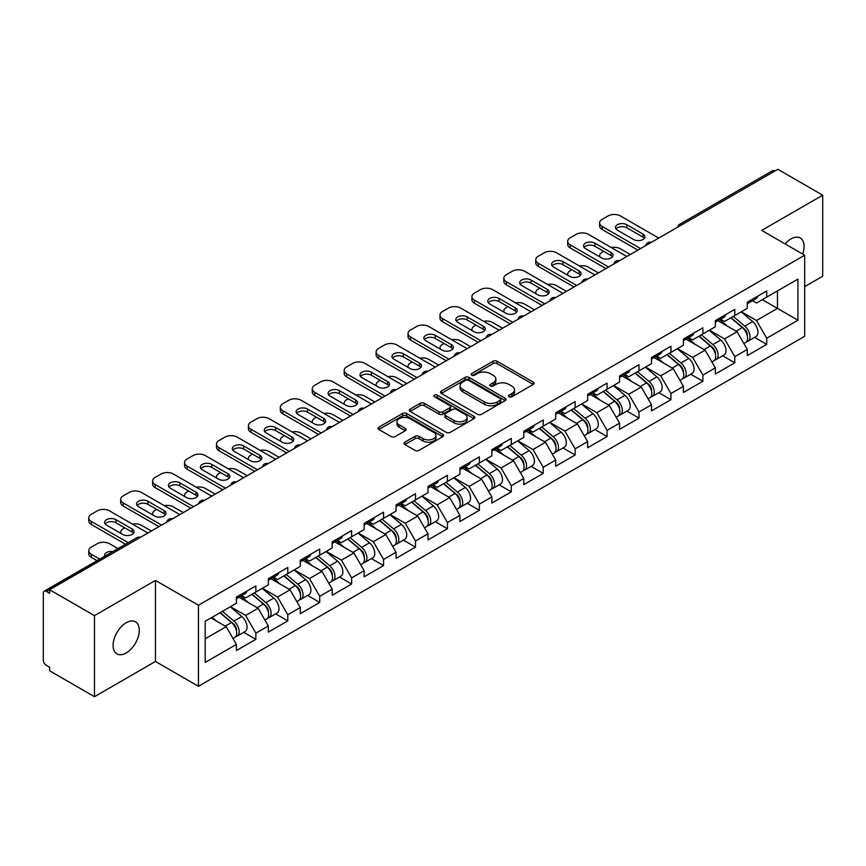 <?xml version="1.0" encoding="UTF-8"?>
<svg xmlns="http://www.w3.org/2000/svg" width="866" height="866" viewBox="0 0 866 866"><rect width="100%" height="100%" fill="white"/><g stroke="black" fill="none" stroke-linecap="round" stroke-linejoin="round"><path stroke-width="1.3" d="M509.089 396.758A1.992 1.147 0 0 0 511.903 396.758L533.25 384.428A2.836 1.645 0 0 0 534.084 383.27A2.836 1.645 0 0 0 533.25 382.112L497.095 361.23A2.836 1.645 0 0 0 493.068 361.23L471.721 373.56A1.992 1.147 0 0 0 471.147 374.372A1.992 1.147 0 0 0 471.721 375.184A1.992 1.147 0 0 0 474.536 375.184L477.307 373.592A9.093 5.25 0 0 1 490.156 373.592L493.176 375.324A9.093 5.25 0 0 1 495.839 379.037A9.093 5.25 0 0 1 493.176 382.75L490.405 384.342A1.992 1.147 0 0 0 489.831 385.154A1.992 1.147 0 0 0 490.405 385.965A1.992 1.147 0 0 0 493.219 385.965L495.98 384.374A9.093 5.25 0 0 1 508.84 384.374L511.86 386.117A9.093 5.25 0 0 1 514.523 389.83A9.093 5.25 0 0 1 511.86 393.543L509.089 395.134A1.992 1.147 0 0 0 508.515 395.946A1.992 1.147 0 0 0 509.089 396.758L509.089 395.134M126.198 622.719A18.522 10.695 -60 0 1 135.453 621.799A18.522 10.695 -60 0 1 138.3 636.64A18.522 10.695 -60 0 1 126.198 652.964A18.522 10.695 -60 0 1 116.932 653.884A18.522 10.695 -60 0 1 114.096 639.043A18.522 10.695 -60 0 1 126.198 622.719M785.105 243.909A18.522 10.695 -60 0 1 790.972 238.908A18.522 10.695 -60 0 1 800.238 237.988A18.522 10.695 -60 0 1 802.685 254.063M404.877 442.19A2.836 1.645 0 0 0 404.043 443.36A2.836 1.645 0 0 0 404.877 444.518L415.02 450.374A2.836 1.645 0 0 0 419.036 450.374L442.743 436.68A2.836 1.645 0 0 0 443.576 435.522A2.836 1.645 0 0 0 442.743 434.364L406.587 413.483A2.836 1.645 0 0 0 402.571 413.483L378.864 427.176A2.836 1.645 0 0 0 378.031 428.334A2.836 1.645 0 0 0 378.864 429.493L391.118 436.572A2.836 1.645 0 0 0 395.134 436.572L405.277 430.716A2.836 1.645 0 0 0 406.111 429.558A2.836 1.645 0 0 0 405.277 428.389L399.204 424.881A7.599 4.384 0 0 1 396.974 421.785A7.599 4.384 0 0 1 401.662 417.726A7.599 4.384 0 0 1 409.954 418.679L433.758 432.426A7.599 4.384 0 0 1 435.977 435.522A7.599 4.384 0 0 1 431.29 439.582A7.599 4.384 0 0 1 423.009 438.629L419.036 436.334A2.836 1.645 0 0 0 415.02 436.334L404.877 442.19L404.877 444.518M155.458 580.415L94.47 615.629L49.643 589.746L777.874 169.303L822.7 195.186L761.712 230.399L804.687 255.221L198.444 605.226L155.458 580.415L155.458 661.472L198.444 686.294L198.444 605.226M477.502 414.294A2.836 1.645 0 0 0 481.518 414.294L505.224 400.612A2.836 1.645 0 0 0 506.058 399.453A2.836 1.645 0 0 0 505.224 398.295L469.069 377.414A2.836 1.645 0 0 0 465.042 377.414L441.335 391.096A2.836 1.645 0 0 0 440.513 392.266A2.836 1.645 0 0 0 441.335 393.424L477.502 414.294M435.208 397.191A1.992 1.147 0 0 1 437.222 397.462L473.951 418.668L450.277 432.34A2.836 1.645 0 0 1 446.261 432.34L410.105 411.458L410.105 409.142A2.836 1.645 0 0 0 409.272 410.3A2.836 1.645 0 0 0 410.105 411.458M410.105 409.142L420.248 403.285A2.836 1.645 0 0 1 424.264 403.285L438.932 411.751A2.836 1.645 0 0 0 442.948 411.751L449.681 407.864A2.836 1.645 0 0 0 450.515 406.706A2.836 1.645 0 0 0 449.681 405.548L434.407 396.725A1.992 1.147 0 0 1 433.823 395.914A1.992 1.147 0 0 1 435.057 394.853A1.992 1.147 0 0 1 437.222 395.102L473.983 416.33A2.836 1.645 0 0 1 474.817 417.488A2.836 1.645 0 0 1 473.983 418.646L473.983 416.33M198.444 686.294L804.687 336.279L804.687 255.221M243.714 632.31L255.86 639.325L255.86 633.176L245.619 615.455L230.475 606.709M255.86 639.325L236.407 650.55L236.407 644.401L205.199 662.425L205.199 621.301L236.407 603.277L236.407 597.139L255.86 585.914L255.86 592.052L268.341 584.842L268.341 578.705L287.783 567.479L287.783 573.617L300.264 566.407L300.264 560.27L319.716 549.044L319.716 555.182L332.198 547.972L332.198 541.835L351.639 530.609L351.639 536.747L364.131 529.537L364.131 523.4L383.573 512.174L383.573 518.312L396.054 511.113L396.054 504.965L415.496 493.739L415.496 499.888L427.988 492.678L427.988 486.53L447.43 475.304L447.43 481.453L459.911 474.243L459.911 468.095L479.363 456.869L479.363 463.018L491.845 455.808L491.845 449.66L511.286 438.434L511.286 444.583L523.778 437.373L523.778 431.225L543.22 419.999L543.22 426.148L555.701 418.938L555.701 412.79L575.143 401.564L575.143 407.713L587.635 400.503L587.635 394.355L607.077 383.129L607.077 389.278L619.558 382.068L619.558 375.92L639 364.694L639 370.843L651.492 363.633L651.492 357.496L670.933 346.259L670.933 352.408L683.415 345.198L683.415 339.061L702.867 327.835L702.867 333.973L715.348 326.763L715.348 320.626L734.79 309.4L734.79 315.538L747.282 308.328L747.282 302.191L766.724 290.965L766.724 297.103L797.932 279.09L797.932 320.214L766.724 338.227L756.483 320.507L741.339 311.76M754.578 337.361L766.724 344.376L766.724 338.227M766.724 344.376L747.282 355.601L747.282 349.453L734.79 356.662L724.561 338.942L709.416 330.195M722.645 355.796L734.79 362.811L734.79 356.662M734.79 362.811L715.348 374.036L715.348 367.888L702.867 375.097L692.627 357.377L677.483 348.63M690.722 374.231L702.867 381.246L702.867 375.097M702.867 381.246L683.415 392.471L683.415 386.323L670.933 393.532L660.704 375.812L645.549 367.065M658.788 392.666L670.933 399.681L670.933 393.532M670.933 399.681L651.492 410.906L651.492 404.758L639 411.967L628.77 394.246L613.626 385.5M626.865 411.101L639 418.116L639 411.967M639 418.116L619.558 429.341L619.558 423.193L607.077 430.402L596.847 412.671L581.692 403.935M594.931 429.536L607.077 436.551L607.077 430.402M607.077 436.551L587.635 447.776L587.635 441.628L575.143 448.837L564.913 431.106L549.769 422.37M562.997 447.971L575.143 454.975L575.143 448.837M575.143 454.975L555.701 466.2L555.701 460.062L543.22 467.272L532.98 449.541L517.836 440.794M531.075 466.406L543.22 473.41L543.22 467.272M543.22 473.41L523.778 484.635L523.778 478.497L511.286 485.707L501.057 467.976L485.913 459.229M499.141 484.841L511.286 491.845L511.286 485.707M511.286 491.845L491.845 503.07L491.845 496.932L479.363 504.142L469.123 486.411L453.979 477.664M467.218 503.276L479.363 510.28L479.363 504.142M479.363 510.28L459.911 521.505L459.911 515.367L447.43 522.566L437.2 504.846L422.045 496.099M435.284 521.7L447.43 528.715L447.43 522.566M447.43 528.715L427.988 539.94L427.988 533.802L415.496 541.001L405.266 523.28L390.122 514.534M403.361 540.135L415.496 547.15L415.496 541.001M415.496 547.15L396.054 558.375L396.054 552.227L383.573 559.436L373.333 541.715L358.188 532.969M371.427 558.57L383.573 565.585L383.573 559.436M383.573 565.585L364.131 576.81L364.131 570.662L351.639 577.871L341.41 560.15L326.265 551.404M339.494 577.005L351.639 584.02L351.639 577.871M351.639 584.02L332.198 595.245L332.198 589.097L319.716 596.306L309.476 578.585L294.332 569.839M307.571 595.44L319.716 602.455L319.716 596.306M319.716 602.455L300.264 613.68L300.264 607.531L287.783 614.741L277.553 597.02L262.409 588.274M275.637 613.875L287.783 620.89L287.783 614.741M287.783 620.89L268.341 632.115L268.341 625.966L255.86 633.176M241.668 595.678L245.619 597.962L255.86 592.052M245.619 615.455L258.1 608.246L239.005 597.215M268.341 625.966L258.1 608.246M273.591 577.243L277.553 579.527L287.783 573.617M277.553 597.02L290.034 589.811L270.928 578.78M300.264 607.531L290.034 589.811M305.525 558.808L309.476 561.092L319.716 555.182M309.476 578.585L321.968 571.376L302.862 560.345M332.198 589.097L321.968 571.376M337.448 540.373L341.41 542.657L351.639 536.747M341.41 560.15L353.891 552.941L334.796 541.91M364.131 570.662L353.891 552.941M369.381 521.938L373.333 524.222L383.573 518.312M373.333 541.715L385.825 534.506L366.719 523.475M396.054 552.227L385.825 534.506M401.315 503.503L405.266 505.787L415.496 499.888M405.266 523.28L417.748 516.071L398.652 505.04M427.988 533.802L417.748 516.071M433.238 485.068L437.2 487.352L447.43 481.453M437.2 504.846L449.681 497.636L430.575 486.605M459.911 515.367L449.681 497.636M465.172 466.633L469.123 468.928L479.363 463.018M469.123 486.411L481.615 479.201L462.509 468.17M491.845 496.932L481.615 479.201M497.095 448.209L501.057 450.493L511.286 444.583M501.057 467.976L513.538 460.766L494.432 449.735M523.778 478.497L513.538 460.766M529.029 429.774L532.98 432.058L543.22 426.148M532.98 449.541L545.472 442.331L526.366 431.311M555.701 460.062L545.472 442.331M560.952 411.339L564.913 413.623L575.143 407.713M564.913 431.106L577.395 423.896L558.299 412.876M587.635 441.628L577.395 423.896M592.885 392.904L596.847 395.188L607.077 389.278M596.847 412.671L609.328 405.472L590.222 394.441M619.558 423.193L609.328 405.472M624.819 374.469L628.77 376.753L639 370.843M628.77 394.246L641.251 387.037L622.156 376.006M651.492 404.758L641.251 387.037M656.742 356.034L660.704 358.318L670.933 352.408M660.704 375.812L673.185 368.602L654.079 357.571M683.415 386.323L673.185 368.602M688.676 337.599L692.627 339.883L702.867 333.973M692.627 357.377L705.119 350.167L686.013 339.136M715.348 367.888L705.119 350.167M720.599 319.164L724.561 321.448L734.79 315.538M724.561 338.942L737.042 331.732L717.936 320.701M747.282 349.453L737.042 331.732M774.81 171.078L682.094 224.608M680.784 225.366A4.341 2.511 120 0 1 681.888 224.489A4.341 2.511 60 0 0 679.713 224.272L772.429 170.743A4.341 2.511 60 0 1 774.605 170.959M752.532 300.729L756.483 303.013L766.724 297.103M756.483 320.507L777.462 308.393L777.462 290.9L797.932 279.09M762.318 299.647L797.932 320.214M804.687 286.646L822.7 276.254L822.7 195.186M94.47 615.629L94.47 696.697L49.643 670.814L49.643 667.264L46.374 665.38A4.341 2.511 -120 0 1 43.3 660.054L43.3 593.178A4.341 2.511 -120 0 1 44.198 591.186A4.341 2.511 -120 0 1 46.374 591.402L49.643 593.297L49.643 589.746M94.47 696.697L155.458 661.472M205.199 638.794L226.178 626.681L211.033 617.934M236.407 644.401L226.178 626.681M509.89 397.039L511.86 395.903A9.093 5.25 0 0 0 514.523 392.19L514.523 389.83M495.839 379.037L495.839 381.397A9.093 5.25 0 0 1 493.176 385.11L491.206 386.247M533.25 382.112L533.25 384.428L497.095 363.601A2.836 1.645 0 0 0 493.068 363.601L472.522 375.465M505.224 398.295L505.224 400.612L469.069 379.773A2.836 1.645 0 0 0 465.042 379.773L441.379 393.445M500.202 400.265A1.992 1.147 0 0 0 500.786 399.453A1.992 1.147 0 0 0 500.202 398.641L468.463 380.315A1.992 1.147 0 0 0 465.648 380.315L462.736 381.993A9.093 5.25 0 0 0 460.073 385.706A9.093 5.25 0 0 0 462.736 389.419L484.43 401.943A9.093 5.25 0 0 0 497.29 401.943L500.202 400.265L500.202 402.625A1.992 1.147 0 0 0 500.786 401.813L500.786 399.453M460.073 385.706L460.073 388.076A9.093 5.25 0 0 0 462.736 391.778L462.736 389.419M500.202 402.625L497.29 404.314A9.093 5.25 0 0 1 484.43 404.314L462.736 391.778M410.138 411.48L420.248 405.645L420.248 403.285M450.515 406.706L450.515 409.066A2.836 1.645 0 0 1 449.681 410.224L442.948 414.11A2.836 1.645 0 0 1 438.932 414.11L424.264 405.645A2.836 1.645 0 0 0 420.248 405.645M454.152 420.53A7.599 4.384 0 0 0 462.433 421.482A7.599 4.384 0 0 0 467.12 417.434A7.599 4.384 0 0 0 464.89 414.327L456.512 409.488A2.836 1.645 0 0 0 452.485 409.488L445.763 413.374A2.836 1.645 0 0 0 444.929 414.533A2.836 1.645 0 0 0 445.763 415.691L454.152 420.53L454.152 422.9A7.599 4.384 0 0 0 462.433 423.853A7.599 4.384 0 0 0 467.12 419.793L467.12 417.434M444.929 414.533L444.929 416.892A2.836 1.645 0 0 0 445.763 418.051L445.763 415.691M454.152 422.9L445.763 418.051M435.977 435.522L435.977 437.893A7.599 4.384 0 0 1 431.29 441.941A7.599 4.384 0 0 1 423.009 440.989L419.036 438.705A2.836 1.645 0 0 0 415.02 438.705L404.909 444.539M396.974 421.785L396.974 424.145A7.599 4.384 0 0 0 399.204 427.252L399.204 424.881M405.245 430.738L399.204 427.252M442.71 436.702L406.587 415.853A2.836 1.645 0 0 0 402.571 415.853L378.897 429.514M744.847 329.383L743.407 328.55M746.676 341.561A9.548 5.51 -120 0 0 748.062 341.128A9.548 5.51 -120 0 0 749.783 334.449A9.548 5.51 -120 0 0 744.803 326.125L733.285 316.415M748.062 341.128L755.942 336.571A9.548 5.51 -120 0 0 757.663 329.903A9.548 5.51 -120 0 0 752.684 321.578L741.166 311.857M731.066 317.692L744.208 328.777A5.791 3.345 60 0 1 747.336 335.911M630.307 254.507L620.381 248.78A8.682 5.012 0 0 0 611.364 247.589M603.699 251.313L602.162 252.201A8.682 5.012 0 0 0 599.618 255.751A8.682 5.012 0 0 0 599.846 256.899M743.862 343.553L745.604 342.546A9.548 5.51 -120 0 0 747.326 335.867A9.548 5.51 -120 0 0 742.346 327.543L730.828 317.833M727.505 326.222L719.733 319.662M616.018 228.981A6.657 3.843 180 0 1 626.822 227.801L642.994 237.132A6.657 3.843 180 0 1 644.391 238.323M637.874 250.133L602.162 229.512A8.682 5.012 180 0 1 599.618 225.972L599.618 222.898A8.682 5.012 0 0 0 602.162 226.437L602.162 229.512M749.837 300.708A9.548 5.51 60 0 1 748.062 303.317A9.548 5.51 60 0 1 747.282 303.63M757.718 296.161A9.548 5.51 60 0 1 755.942 298.759L748.062 303.317M599.618 222.898A8.682 5.012 0 0 1 602.162 219.358L608.094 215.926A8.682 5.012 0 0 1 620.381 215.926L658.755 238.085M640.537 248.596L602.162 226.437M626.822 224.727L642.994 234.069A6.657 3.843 180 0 1 644.943 236.786A6.657 3.843 180 0 1 640.84 240.337A6.657 3.843 180 0 1 633.576 239.503L617.415 230.161A6.657 3.843 180 0 1 615.466 227.444A6.657 3.843 180 0 1 619.569 223.893A6.657 3.843 180 0 1 626.822 224.727L626.822 227.801M712.913 347.818L711.484 346.985M714.742 359.985A9.548 5.51 -120 0 0 716.128 359.563A9.548 5.51 -120 0 0 717.849 352.884A9.548 5.51 -120 0 0 712.88 344.56L701.352 334.85M716.128 359.563L724.008 355.006A9.548 5.51 -120 0 0 725.73 348.338A9.548 5.51 -120 0 0 720.75 340.013L709.232 330.292M699.133 336.127L712.274 347.212A5.791 3.345 60 0 1 715.403 354.346M598.374 272.942L588.447 267.215A8.682 5.012 0 0 0 579.441 266.024M571.766 269.748L570.239 270.636A8.682 5.012 0 0 0 567.695 274.186A8.682 5.012 0 0 0 567.923 275.323M711.939 361.977L713.681 360.981A9.548 5.51 -120 0 0 715.392 354.302A9.548 5.51 -120 0 0 710.423 345.978L698.894 336.268M695.582 344.657L687.81 338.097M680.979 366.242L679.55 365.42M682.819 378.42A9.548 5.51 -120 0 0 684.205 377.998A9.548 5.51 -120 0 0 685.915 371.319A9.548 5.51 -120 0 0 680.947 362.995L669.429 353.285M684.205 377.998L692.086 373.441A9.548 5.51 -120 0 0 693.796 366.773A9.548 5.51 -120 0 0 688.827 358.448L677.309 348.727M667.21 354.562L680.351 365.647A5.791 3.345 60 0 1 683.469 372.781M566.451 291.377L556.524 285.65A8.682 5.012 0 0 0 547.507 284.459M539.843 288.183L538.306 289.071A8.682 5.012 0 0 0 535.762 292.621A8.682 5.012 0 0 0 535.989 293.758M680.005 380.412L681.748 379.416A9.548 5.51 -120 0 0 683.469 372.737A9.548 5.51 -120 0 0 678.489 364.413L666.972 354.703M663.648 363.092L655.876 356.532M649.056 384.677L647.616 383.855M650.886 396.855A9.548 5.51 -120 0 0 652.271 396.433A9.548 5.51 -120 0 0 653.992 389.754A9.548 5.51 -120 0 0 649.013 381.43L637.495 371.709M652.271 396.433L660.152 391.876A9.548 5.51 -120 0 0 661.873 385.208A9.548 5.51 -120 0 0 656.893 376.883L645.376 367.162M635.276 372.997L648.418 384.082A5.791 3.345 60 0 1 651.546 391.215M534.517 309.811L524.59 304.074A8.682 5.012 0 0 0 515.584 302.894M507.909 306.618L506.372 307.506A8.682 5.012 0 0 0 503.828 311.056A8.682 5.012 0 0 0 504.066 312.193M648.082 398.847L649.814 397.851A9.548 5.51 -120 0 0 651.535 391.172A9.548 5.51 -120 0 0 646.556 382.848L635.038 373.127M631.725 381.527L623.942 374.967M617.122 403.112L615.694 402.289M618.952 415.29A9.548 5.51 -120 0 0 620.348 414.857A9.548 5.51 -120 0 0 622.059 408.189A9.548 5.51 -120 0 0 617.09 399.865L605.572 390.144M620.348 414.857L628.229 410.311A9.548 5.51 -120 0 0 629.939 403.643A9.548 5.51 -120 0 0 624.971 395.318L613.453 385.597M603.353 391.432L616.495 402.517A5.791 3.345 60 0 1 619.612 409.65M502.594 328.246L492.667 322.509A8.682 5.012 0 0 0 483.65 321.329M475.986 325.053L474.449 325.941A8.682 5.012 0 0 0 471.905 329.481A8.682 5.012 0 0 0 472.132 330.628M616.148 417.282L617.891 416.275A9.548 5.51 -120 0 0 619.601 409.607A9.548 5.51 -120 0 0 614.633 401.283L603.115 391.562M599.792 399.962L592.019 393.402M585.2 421.547L583.76 420.724M587.029 433.725A9.548 5.51 -120 0 0 588.415 433.292A9.548 5.51 -120 0 0 590.136 426.624A9.548 5.51 -120 0 0 585.156 418.3L573.638 408.579M588.415 433.292L596.295 428.746A9.548 5.51 -120 0 0 598.016 422.078A9.548 5.51 -120 0 0 593.037 413.753L581.519 404.032M571.419 409.867L584.561 420.952A5.791 3.345 60 0 1 587.689 428.085M470.66 346.681L460.734 340.944A8.682 5.012 0 0 0 451.716 339.764M444.052 343.488L442.515 344.376A8.682 5.012 0 0 0 439.971 347.916A8.682 5.012 0 0 0 440.199 349.063M584.225 435.717L585.957 434.71A9.548 5.51 -120 0 0 587.678 428.042A9.548 5.51 -120 0 0 582.699 419.718L571.181 409.997M567.858 418.397L560.086 411.837M584.085 247.416A6.657 3.843 180 0 1 594.899 246.236L611.071 255.567A6.657 3.843 180 0 1 612.457 256.747M605.951 268.568L570.239 247.947A8.682 5.012 180 0 1 567.695 244.407L567.695 241.333A8.682 5.012 0 0 0 570.239 244.872L570.239 247.947M717.914 319.143A9.548 5.51 60 0 1 716.128 321.741A9.548 5.51 60 0 1 715.348 322.065M725.795 314.596A9.548 5.51 60 0 1 724.008 317.194L716.128 321.741M567.695 241.333A8.682 5.012 0 0 1 570.239 237.782L576.171 234.361A8.682 5.012 0 0 1 588.447 234.361L626.822 256.52M608.614 267.031L570.239 244.872M594.899 243.162L611.071 252.504A6.657 3.843 180 0 1 613.02 255.221A6.657 3.843 180 0 1 608.906 258.772A6.657 3.843 180 0 1 601.654 257.938L585.481 248.596A6.657 3.843 180 0 1 583.532 245.879A6.657 3.843 180 0 1 587.646 242.328A6.657 3.843 180 0 1 594.899 243.162L594.899 246.236M552.162 265.851A6.657 3.843 180 0 1 562.965 264.671L579.138 274.002A6.657 3.843 180 0 1 580.534 275.182M574.017 287.003L538.306 266.382A8.682 5.012 180 0 1 535.762 262.842L535.762 259.768A8.682 5.012 0 0 0 538.306 263.307L538.306 266.382M685.98 337.578A9.548 5.51 60 0 1 684.205 340.176A9.548 5.51 60 0 1 683.415 340.5M693.861 333.031A9.548 5.51 60 0 1 692.086 335.629L684.205 340.176M535.762 259.768A8.682 5.012 0 0 1 538.306 256.217L544.238 252.796A8.682 5.012 0 0 1 556.524 252.796L594.899 274.955M576.68 285.466L538.306 263.307M562.965 261.597L579.138 270.928A6.657 3.843 180 0 1 581.086 273.656A6.657 3.843 180 0 1 576.972 277.207A6.657 3.843 180 0 1 569.72 276.373L553.558 267.031A6.657 3.843 180 0 1 551.599 264.314A6.657 3.843 180 0 1 555.712 260.763A6.657 3.843 180 0 1 562.965 261.597L562.965 264.671M520.228 284.286A6.657 3.843 180 0 1 531.042 283.106L547.204 292.437A6.657 3.843 180 0 1 548.6 293.617M542.094 305.438L506.372 284.817A8.682 5.012 180 0 1 503.828 281.277L503.828 278.202A8.682 5.012 0 0 0 506.372 281.742L506.372 284.817M654.057 356.013A9.548 5.51 60 0 1 652.271 358.611A9.548 5.51 60 0 1 651.492 358.935M661.938 351.466A9.548 5.51 60 0 1 660.152 354.064L652.271 358.611M503.828 278.202A8.682 5.012 0 0 1 506.372 274.652L512.315 271.231A8.682 5.012 0 0 1 524.59 271.231L562.965 293.379M544.757 303.901L506.372 281.742M531.042 280.032L547.204 289.363A6.657 3.843 180 0 1 549.163 292.08A6.657 3.843 180 0 1 545.05 295.631A6.657 3.843 180 0 1 537.797 294.808L521.624 285.466A6.657 3.843 180 0 1 519.676 282.749A6.657 3.843 180 0 1 523.778 279.198A6.657 3.843 180 0 1 531.042 280.032L531.042 283.106M488.305 302.721A6.657 3.843 180 0 1 499.108 301.541L515.281 310.872A6.657 3.843 180 0 1 516.677 312.052M510.161 323.873L474.449 303.252A8.682 5.012 180 0 1 471.905 299.712L471.905 296.637A8.682 5.012 0 0 0 474.449 300.177L474.449 303.252M622.124 374.448A9.548 5.51 60 0 1 620.348 377.046A9.548 5.51 60 0 1 619.558 377.37M630.004 369.89A9.548 5.51 60 0 1 628.229 372.499L620.348 377.046M471.905 296.637A8.682 5.012 0 0 1 474.449 293.087L480.381 289.666A8.682 5.012 0 0 1 492.667 289.666L531.042 311.814M512.824 322.336L474.449 300.177M499.108 298.467L515.281 307.798A6.657 3.843 180 0 1 517.229 310.515A6.657 3.843 180 0 1 513.116 314.066A6.657 3.843 180 0 1 505.863 313.232L489.691 303.901A6.657 3.843 180 0 1 487.742 301.184A6.657 3.843 180 0 1 491.856 297.633A6.657 3.843 180 0 1 499.108 298.467L499.108 301.541M456.371 321.156A6.657 3.843 180 0 1 467.185 319.976L483.347 329.307A6.657 3.843 180 0 1 484.744 330.487M478.238 342.308L442.515 321.687A8.682 5.012 180 0 1 439.971 318.136L439.971 315.072A8.682 5.012 0 0 0 442.515 318.612L442.515 321.687M590.19 392.883A9.548 5.51 60 0 1 588.415 395.481A9.548 5.51 60 0 1 587.635 395.805M598.07 388.325A9.548 5.51 60 0 1 596.295 390.934L588.415 395.481M439.971 315.072A8.682 5.012 0 0 1 442.515 311.522L448.458 308.101A8.682 5.012 0 0 1 460.734 308.101L499.108 330.249M480.89 340.771L442.515 318.612M467.185 316.902L483.347 326.233A6.657 3.843 180 0 1 485.296 328.95A6.657 3.843 180 0 1 481.193 332.501A6.657 3.843 180 0 1 473.94 331.667L457.768 322.336A6.657 3.843 180 0 1 455.819 319.619A6.657 3.843 180 0 1 459.922 316.068A6.657 3.843 180 0 1 467.185 316.902L467.185 319.976M553.266 439.982L551.837 439.159M555.095 452.16A9.548 5.51 -120 0 0 556.492 451.727A9.548 5.51 -120 0 0 558.202 445.059A9.548 5.51 -120 0 0 553.233 436.735L541.705 427.014M556.492 451.727L564.372 447.181A9.548 5.51 -120 0 0 566.083 440.502A9.548 5.51 -120 0 0 561.114 432.188L549.585 422.467M539.496 428.302L552.627 439.387A5.791 3.345 60 0 1 555.755 446.52M438.726 365.116L428.8 359.379A8.682 5.012 0 0 0 419.793 358.199M412.119 361.923L410.592 362.811A8.682 5.012 0 0 0 408.048 366.35A8.682 5.012 0 0 0 408.276 367.498M552.292 454.152L554.034 453.145A9.548 5.51 -120 0 0 555.745 446.477A9.548 5.51 -120 0 0 550.776 438.153L539.258 428.432M535.935 436.832L528.163 430.272M424.437 339.591A6.657 3.843 180 0 1 435.252 338.411L451.424 347.742A6.657 3.843 180 0 1 452.821 348.922M446.304 360.743L410.592 340.121A8.682 5.012 180 0 1 408.048 336.571L408.048 333.507A8.682 5.012 0 0 0 410.592 337.047L410.592 340.121M558.267 411.318A9.548 5.51 60 0 1 556.492 413.916A9.548 5.51 60 0 1 555.701 414.24M566.148 406.76A9.548 5.51 60 0 1 564.372 409.369L556.492 413.916M408.048 333.507A8.682 5.012 0 0 1 410.592 329.957L416.524 326.525A8.682 5.012 0 0 1 428.8 326.525L467.185 348.684M448.967 359.206L410.592 337.047M435.252 335.337L451.424 344.668A6.657 3.843 180 0 1 453.373 347.385A6.657 3.843 180 0 1 449.259 350.936A6.657 3.843 180 0 1 442.006 350.102L425.834 340.771A6.657 3.843 180 0 1 423.885 338.054A6.657 3.843 180 0 1 427.999 334.503A6.657 3.843 180 0 1 435.252 335.337L435.252 338.411M521.343 458.417L519.903 457.594M523.172 470.595A9.548 5.51 -120 0 0 524.558 470.162A9.548 5.51 -120 0 0 526.279 463.494A9.548 5.51 -120 0 0 521.3 455.17L509.782 445.449M524.558 470.162L532.438 465.616A9.548 5.51 -120 0 0 534.16 458.937A9.548 5.51 -120 0 0 529.18 450.623L517.662 440.902M507.563 446.726L520.704 457.822A5.791 3.345 60 0 1 523.833 464.955M406.804 383.551L396.877 377.814A8.682 5.012 0 0 0 387.86 376.634M380.196 380.358L378.659 381.246A8.682 5.012 0 0 0 376.115 384.785A8.682 5.012 0 0 0 376.342 385.933M520.358 472.587L522.101 471.58A9.548 5.51 -120 0 0 523.822 464.912A9.548 5.51 -120 0 0 518.842 456.588L507.324 446.867M504.001 455.267L496.229 448.707M392.515 358.026A6.657 3.843 180 0 1 403.318 356.846L419.49 366.177A6.657 3.843 180 0 1 420.887 367.357M414.37 379.178L378.659 358.556A8.682 5.012 180 0 1 376.115 355.006L376.115 351.932A8.682 5.012 0 0 0 378.659 355.482L378.659 358.556M526.333 429.752A9.548 5.51 60 0 1 524.558 432.35A9.548 5.51 60 0 1 523.778 432.675M534.214 425.195A9.548 5.51 60 0 1 532.438 427.804L524.558 432.35M376.115 351.932A8.682 5.012 0 0 1 378.659 348.392L384.591 344.96A8.682 5.012 0 0 1 396.877 344.96L435.252 367.119M417.033 377.641L378.659 355.482M403.318 353.772L419.49 363.103A6.657 3.843 180 0 1 421.439 365.82A6.657 3.843 180 0 1 417.336 369.371A6.657 3.843 180 0 1 410.073 368.537L393.911 359.206A6.657 3.843 180 0 1 391.962 356.489A6.657 3.843 180 0 1 396.065 352.938A6.657 3.843 180 0 1 403.318 353.772L403.318 356.846M489.409 476.852L487.98 476.029M491.239 489.03A9.548 5.51 -120 0 0 492.624 488.597A9.548 5.51 -120 0 0 494.345 481.929A9.548 5.51 -120 0 0 489.366 473.605L477.848 463.884M492.624 488.597L500.505 484.051A9.548 5.51 -120 0 0 502.226 477.372A9.548 5.51 -120 0 0 497.246 469.058L485.729 459.337M475.629 465.161L488.77 476.257A5.791 3.345 60 0 1 491.899 483.38M374.87 401.976L364.943 396.249A8.682 5.012 0 0 0 355.937 395.069M348.262 398.793L346.725 399.681A8.682 5.012 0 0 0 344.192 403.22A8.682 5.012 0 0 0 344.419 404.368M488.435 491.022L490.178 490.015A9.548 5.51 -120 0 0 491.888 483.347A9.548 5.51 -120 0 0 486.919 475.023L475.391 465.302M472.078 473.702L464.295 467.142M360.581 376.461A6.657 3.843 180 0 1 371.395 375.27L387.567 384.612A6.657 3.843 180 0 1 388.953 385.792M382.447 397.613L346.725 376.991A8.682 5.012 180 0 1 344.192 373.441L344.192 370.367A8.682 5.012 0 0 0 346.725 373.917L346.725 376.991M494.41 448.177A9.548 5.51 60 0 1 492.624 450.785A9.548 5.51 60 0 1 491.845 451.11M502.291 443.63A9.548 5.51 60 0 1 500.505 446.239L492.624 450.785M344.192 370.367A8.682 5.012 0 0 1 346.725 366.827L352.668 363.395A8.682 5.012 0 0 1 364.943 363.395L403.318 385.554M385.11 396.076L346.725 373.917M371.395 372.207L387.567 381.538A6.657 3.843 180 0 1 389.516 384.255A6.657 3.843 180 0 1 385.402 387.806A6.657 3.843 180 0 1 378.15 386.972L361.977 377.641A6.657 3.843 180 0 1 360.029 374.924A6.657 3.843 180 0 1 364.142 371.373A6.657 3.843 180 0 1 371.395 372.207L371.395 375.27M457.475 495.287L456.046 494.464M459.316 507.465A9.548 5.51 -120 0 0 460.701 507.032A9.548 5.51 -120 0 0 462.412 500.353A9.548 5.51 -120 0 0 457.443 492.04L445.925 482.319M460.701 507.032L468.582 502.486A9.548 5.51 -120 0 0 470.292 495.807A9.548 5.51 -120 0 0 465.323 487.493L453.806 477.772M443.706 483.596L456.847 494.681A5.791 3.345 60 0 1 459.965 501.815M342.947 420.411L333.02 414.684A8.682 5.012 0 0 0 324.003 413.493M316.339 417.228L314.802 418.116A8.682 5.012 0 0 0 312.258 421.655A8.682 5.012 0 0 0 312.485 422.803M456.501 509.457L458.244 508.45A9.548 5.51 -120 0 0 459.965 501.771A9.548 5.51 -120 0 0 454.986 493.458L443.468 483.737M440.145 492.137L432.372 485.577M328.658 394.896A6.657 3.843 180 0 1 339.461 393.705L355.634 403.047A6.657 3.843 180 0 1 357.03 404.227M350.514 416.037L314.802 395.426A8.682 5.012 180 0 1 312.258 391.876L312.258 388.802A8.682 5.012 0 0 0 314.802 392.352L314.802 395.426M462.476 466.612A9.548 5.51 60 0 1 460.701 469.22A9.548 5.51 60 0 1 459.911 469.545M470.357 462.065A9.548 5.51 60 0 1 468.582 464.674L460.701 469.22M312.258 388.802A8.682 5.012 0 0 1 314.802 385.262L320.734 381.83A8.682 5.012 0 0 1 333.02 381.83L371.395 403.989M353.176 414.511L314.802 392.352M339.461 390.642L355.634 399.973A6.657 3.843 180 0 1 357.582 402.69A6.657 3.843 180 0 1 353.469 406.241A6.657 3.843 180 0 1 346.216 405.407L330.043 396.076A6.657 3.843 180 0 1 328.095 393.359A6.657 3.843 180 0 1 332.208 389.808A6.657 3.843 180 0 1 339.461 390.642L339.461 393.705M425.552 513.722L424.113 512.889M427.382 525.9A9.548 5.51 -120 0 0 428.767 525.467A9.548 5.51 -120 0 0 430.489 518.788A9.548 5.51 -120 0 0 425.509 510.475L413.991 500.754M428.767 525.467L436.648 520.921A9.548 5.51 -120 0 0 438.369 514.242A9.548 5.51 -120 0 0 433.39 505.917L421.872 496.207M411.772 502.031L424.914 513.116A5.791 3.345 60 0 1 428.042 520.25M311.013 438.845L301.087 433.119A8.682 5.012 0 0 0 292.069 431.928M284.405 435.663L282.868 436.551A8.682 5.012 0 0 0 280.324 440.09A8.682 5.012 0 0 0 280.562 441.238M424.578 527.892L426.31 526.885A9.548 5.51 -120 0 0 428.031 520.206A9.548 5.51 -120 0 0 423.052 511.893L411.534 502.172M408.211 510.561L400.438 504.012M296.724 413.32A6.657 3.843 180 0 1 307.538 412.14L323.7 421.482A6.657 3.843 180 0 1 325.096 422.662M318.591 434.472L282.868 413.861A8.682 5.012 180 0 1 280.324 410.311L280.324 407.236A8.682 5.012 0 0 0 282.868 410.787L282.868 413.861M430.554 485.047A9.548 5.51 60 0 1 428.767 487.655A9.548 5.51 60 0 1 427.988 487.98M438.423 480.5A9.548 5.51 60 0 1 436.648 483.098L428.767 487.655M280.324 407.236A8.682 5.012 0 0 1 282.868 403.697L288.811 400.265A8.682 5.012 0 0 1 301.087 400.265L339.461 422.424M321.243 432.946L282.868 410.787M307.538 409.066L323.7 418.408A6.657 3.843 180 0 1 325.648 421.125A6.657 3.843 180 0 1 321.546 424.676A6.657 3.843 180 0 1 314.293 423.842L298.12 414.511A6.657 3.843 180 0 1 296.172 411.794A6.657 3.843 180 0 1 300.275 408.232A6.657 3.843 180 0 1 307.538 409.066L307.538 412.14M393.619 532.157L392.19 531.323M395.448 544.335A9.548 5.51 -120 0 0 396.845 543.902A9.548 5.51 -120 0 0 398.555 537.223A9.548 5.51 -120 0 0 393.586 528.909L382.068 519.189M396.845 543.902L404.725 539.356A9.548 5.51 -120 0 0 406.435 532.677A9.548 5.51 -120 0 0 401.467 524.352L389.949 514.642M379.849 520.466L392.98 531.551A5.791 3.345 60 0 1 396.108 538.684M279.079 457.28L269.153 451.554A8.682 5.012 0 0 0 260.146 450.363M252.482 454.098L250.945 454.975A8.682 5.012 0 0 0 248.401 458.525A8.682 5.012 0 0 0 248.629 459.673M392.644 546.327L394.387 545.32A9.548 5.51 -120 0 0 396.098 538.641A9.548 5.51 -120 0 0 391.129 530.328L379.611 520.607M376.288 528.996L368.515 522.447M264.79 431.755A6.657 3.843 180 0 1 275.604 430.575L291.777 439.917A6.657 3.843 180 0 1 293.173 441.097M286.657 452.907L250.945 432.286A8.682 5.012 180 0 1 248.401 428.746L248.401 425.671A8.682 5.012 0 0 0 250.945 429.222L250.945 432.286M398.62 503.482A9.548 5.51 60 0 1 396.845 506.09A9.548 5.51 60 0 1 396.054 506.415M406.5 498.935A9.548 5.51 60 0 1 404.725 501.533L396.845 506.09M248.401 425.671A8.682 5.012 0 0 1 250.945 422.132L256.877 418.7A8.682 5.012 0 0 1 269.153 418.7L307.538 440.859M289.32 451.37L250.945 429.222M275.604 427.501L291.777 436.843A6.657 3.843 180 0 1 293.726 439.56A6.657 3.843 180 0 1 289.612 443.111A6.657 3.843 180 0 1 282.359 442.277L266.187 432.946A6.657 3.843 180 0 1 264.238 430.218A6.657 3.843 180 0 1 268.352 426.667A6.657 3.843 180 0 1 275.604 427.501L275.604 430.575M361.696 550.592L360.256 549.758M363.525 562.77A9.548 5.51 -120 0 0 364.911 562.337A9.548 5.51 -120 0 0 366.632 555.658A9.548 5.51 -120 0 0 361.652 547.344L350.135 537.624M364.911 562.337L372.791 557.791A9.548 5.51 -120 0 0 374.513 551.112A9.548 5.51 -120 0 0 369.533 542.787L358.015 533.066M347.916 538.901L361.057 549.986A5.791 3.345 60 0 1 364.185 557.119M247.156 475.715L237.23 469.989A8.682 5.012 0 0 0 228.213 468.798M220.549 472.522L219.011 473.41A8.682 5.012 0 0 0 216.468 476.96A8.682 5.012 0 0 0 216.695 478.108M360.721 564.762L362.453 563.755A9.548 5.51 -120 0 0 364.175 557.076A9.548 5.51 -120 0 0 359.195 548.763L347.677 539.042M344.354 547.431L336.582 540.871M232.867 450.19A6.657 3.843 180 0 1 243.682 449.01L259.843 458.352A6.657 3.843 180 0 1 261.24 459.532M254.723 471.342L219.011 450.721A8.682 5.012 180 0 1 216.468 447.181L216.468 444.106A8.682 5.012 0 0 0 219.011 447.657L219.011 450.721M366.686 521.917A9.548 5.51 60 0 1 364.911 524.525A9.548 5.51 60 0 1 364.131 524.85M374.567 517.37A9.548 5.51 60 0 1 372.791 519.968L364.911 524.525M216.468 444.106A8.682 5.012 0 0 1 219.011 440.567L224.944 437.135A8.682 5.012 0 0 1 237.23 437.135L275.604 459.294M257.386 469.805L219.011 447.657M243.682 445.936L259.843 455.278A6.657 3.843 180 0 1 261.792 457.995A6.657 3.843 180 0 1 257.689 461.546A6.657 3.843 180 0 1 250.426 460.712L234.264 451.37A6.657 3.843 180 0 1 232.315 448.653A6.657 3.843 180 0 1 236.418 445.102A6.657 3.843 180 0 1 243.682 445.936L243.682 449.01M329.762 569.027L328.333 568.193M331.591 581.205A9.548 5.51 -120 0 0 332.988 580.772A9.548 5.51 -120 0 0 334.698 574.093A9.548 5.51 -120 0 0 329.73 565.769L318.201 556.059M332.988 580.772L340.858 576.215A9.548 5.51 -120 0 0 342.579 569.547A9.548 5.51 -120 0 0 337.61 561.222L326.081 551.501M315.982 557.336L329.123 568.421A5.791 3.345 60 0 1 332.252 575.554M215.223 494.15L205.296 488.424A8.682 5.012 0 0 0 196.29 487.233M188.615 490.957L187.088 491.845A8.682 5.012 0 0 0 184.545 495.395A8.682 5.012 0 0 0 184.772 496.543M328.788 583.197L330.531 582.19A9.548 5.51 -120 0 0 332.241 575.511A9.548 5.51 -120 0 0 327.272 567.187L315.754 557.477M312.431 565.866L304.659 559.306M200.934 468.625A6.657 3.843 180 0 1 211.748 467.445L227.92 476.776A6.657 3.843 180 0 1 229.306 477.967M222.8 489.777L187.088 469.155A8.682 5.012 180 0 1 184.545 465.616L184.545 462.541A8.682 5.012 0 0 0 187.088 466.092L187.088 469.155M334.763 540.352A9.548 5.51 60 0 1 332.988 542.96A9.548 5.51 60 0 1 332.198 543.274M342.644 535.805A9.548 5.51 60 0 1 340.858 538.403L332.988 542.96M184.545 462.541A8.682 5.012 0 0 1 187.088 459.002L193.021 455.57A8.682 5.012 0 0 1 205.296 455.57L243.671 477.729M225.463 488.24L187.088 466.092M211.748 464.371L227.92 473.713A6.657 3.843 180 0 1 229.869 476.43A6.657 3.843 180 0 1 225.755 479.981A6.657 3.843 180 0 1 218.503 479.147L202.33 469.805A6.657 3.843 180 0 1 200.382 467.088A6.657 3.843 180 0 1 204.495 463.537A6.657 3.843 180 0 1 211.748 464.371L211.748 467.445M297.828 587.462L296.399 586.628M299.668 599.629A9.548 5.51 -120 0 0 301.054 599.207A9.548 5.51 -120 0 0 302.775 592.528A9.548 5.51 -120 0 0 297.796 584.204L286.278 574.494M301.054 599.207L308.935 594.65A9.548 5.51 -120 0 0 310.645 587.982A9.548 5.51 -120 0 0 305.676 579.657L294.159 569.936M284.059 575.771L297.2 586.856A5.791 3.345 60 0 1 300.318 593.989M183.3 512.585L173.373 506.859A8.682 5.012 0 0 0 164.356 505.668M156.692 509.392L155.155 510.28A8.682 5.012 0 0 0 152.611 513.83A8.682 5.012 0 0 0 152.838 514.967M296.854 601.621L298.597 600.625A9.548 5.51 -120 0 0 300.318 593.946A9.548 5.51 -120 0 0 295.338 585.622L283.821 575.912M280.497 584.301L272.725 577.741M169.011 487.06A6.657 3.843 180 0 1 179.814 485.88L195.987 495.211A6.657 3.843 180 0 1 197.383 496.402M190.866 508.212L155.155 487.59A8.682 5.012 180 0 1 152.611 484.051L152.611 480.976A8.682 5.012 0 0 0 155.155 484.516L155.155 487.59M302.829 558.787A9.548 5.51 60 0 1 301.054 561.385A9.548 5.51 60 0 1 300.264 561.709M310.71 554.24A9.548 5.51 60 0 1 308.935 556.838L301.054 561.385M152.611 480.976A8.682 5.012 0 0 1 155.155 477.426L161.087 474.005A8.682 5.012 0 0 1 173.373 474.005L211.748 496.164M193.529 506.675L155.155 484.516M179.814 482.806L195.987 492.148A6.657 3.843 180 0 1 197.935 494.865A6.657 3.843 180 0 1 193.832 498.415A6.657 3.843 180 0 1 186.569 497.582L170.407 488.24A6.657 3.843 180 0 1 168.448 485.523A6.657 3.843 180 0 1 172.561 481.972A6.657 3.843 180 0 1 179.814 482.806L179.814 485.88M265.905 605.897L264.476 605.063M267.735 618.064A9.548 5.51 -120 0 0 269.12 617.642A9.548 5.51 -120 0 0 270.841 610.963A9.548 5.51 -120 0 0 265.862 602.639L254.344 592.929M269.12 617.642L277.001 613.085A9.548 5.51 -120 0 0 278.722 606.417A9.548 5.51 -120 0 0 273.743 598.092L262.225 588.371M252.125 594.206L265.267 605.291A5.791 3.345 60 0 1 268.395 612.424M151.366 531.02L141.439 525.294A8.682 5.012 0 0 0 132.433 524.103M124.758 527.827L123.221 528.715A8.682 5.012 0 0 0 120.677 532.265A8.682 5.012 0 0 0 120.915 533.402M264.931 620.056L266.663 619.06A9.548 5.51 -120 0 0 268.384 612.381A9.548 5.51 -120 0 0 263.416 604.057L251.887 594.347M248.574 602.736L240.791 596.176M137.077 505.495A6.657 3.843 180 0 1 147.891 504.315L164.053 513.646A6.657 3.843 180 0 1 165.449 514.826M158.943 526.647L123.221 506.025A8.682 5.012 180 0 1 120.677 502.486L120.677 499.411A8.682 5.012 0 0 0 123.221 502.951L123.221 506.025M270.906 577.221A9.548 5.51 60 0 1 269.12 579.819A9.548 5.51 60 0 1 268.341 580.144M278.787 572.675A9.548 5.51 60 0 1 277.001 575.273L269.12 579.819M120.677 499.411A8.682 5.012 0 0 1 123.221 495.861L129.164 492.44A8.682 5.012 0 0 1 141.439 492.44L179.814 514.599M161.606 525.11L123.221 502.951M147.891 501.241L164.053 510.572A6.657 3.843 180 0 1 166.012 513.3A6.657 3.843 180 0 1 161.899 516.85A6.657 3.843 180 0 1 154.646 516.017L138.473 506.675A6.657 3.843 180 0 1 136.525 503.958A6.657 3.843 180 0 1 140.638 500.407A6.657 3.843 180 0 1 147.891 501.241L147.891 504.315M233.972 624.321L232.543 623.498M235.812 636.499A9.548 5.51 -120 0 0 237.197 636.077A9.548 5.51 -120 0 0 238.908 629.398A9.548 5.51 -120 0 0 233.939 621.074L222.421 611.353M237.197 636.077L245.078 631.52A9.548 5.51 -120 0 0 246.788 624.851A9.548 5.51 -120 0 0 241.82 616.527L230.302 606.806M220.202 612.641L233.344 623.726A5.791 3.345 60 0 1 236.461 630.859M112.905 551.523A6.657 3.843 0 0 0 104.591 555.247A6.657 3.843 0 0 0 104.808 556.199M117.96 548.6L109.517 543.718A8.682 5.012 0 0 0 97.23 543.718L91.298 547.15A8.682 5.012 0 0 0 88.754 550.7A8.682 5.012 0 0 0 91.298 554.24L91.298 557.314L97.089 560.659M99.742 559.122L91.298 554.24M232.997 638.491L234.74 637.495A9.548 5.51 -120 0 0 236.45 630.816A9.548 5.51 -120 0 0 231.482 622.492L219.964 612.771M216.641 621.171L212.083 617.328M91.298 557.314A8.682 5.012 180 0 1 88.754 553.764L88.754 550.7M105.154 523.93A6.657 3.843 180 0 1 115.957 522.75L132.13 532.081A6.657 3.843 180 0 1 133.526 533.261M125.538 544.227L91.298 524.46A8.682 5.012 180 0 1 88.754 520.921L88.754 517.846A8.682 5.012 0 0 0 91.298 521.386L91.298 524.46M238.973 595.656A9.548 5.51 60 0 1 237.197 598.254A9.548 5.51 60 0 1 236.407 598.579M246.853 591.11A9.548 5.51 60 0 1 245.078 593.708L237.197 598.254M88.754 517.846A8.682 5.012 0 0 1 91.298 514.296L97.23 510.875A8.682 5.012 0 0 1 109.517 510.875L147.891 533.034M128.2 542.69L91.298 521.386M115.957 519.676L132.13 529.007A6.657 3.843 180 0 1 134.078 531.724A6.657 3.843 180 0 1 129.965 535.275A6.657 3.843 180 0 1 122.712 534.452L106.54 525.11A6.657 3.843 180 0 1 104.591 522.393A6.657 3.843 180 0 1 108.705 518.842A6.657 3.843 180 0 1 115.957 519.676L115.957 522.75M139.296 537.992L46.374 591.402M140.195 537.472A4.341 2.511 -60 0 0 139.09 537.873A4.341 2.511 -120 0 0 136.915 537.656L44.198 591.186M648.851 243.801A4.341 2.511 120 0 1 649.955 242.924A4.341 2.511 -60 0 1 651.059 242.523M616.928 262.236A4.341 2.511 120 0 1 618.021 261.359A4.341 2.511 -60 0 1 619.125 260.958M584.994 280.671A4.341 2.511 120 0 1 586.098 279.794A4.341 2.511 -60 0 1 587.202 279.393M553.06 299.106A4.341 2.511 120 0 1 554.164 298.229A4.341 2.511 -60 0 1 555.268 297.828M521.137 317.541A4.341 2.511 120 0 1 522.241 316.664A4.341 2.511 -60 0 1 523.345 316.263M489.203 335.976A4.341 2.511 120 0 1 490.308 335.099A4.341 2.511 -60 0 1 491.412 334.698M457.28 354.4A4.341 2.511 120 0 1 458.385 353.534A4.341 2.511 -60 0 1 459.478 353.133M425.347 372.835A4.341 2.511 120 0 1 426.451 371.969A4.341 2.511 -60 0 1 427.555 371.568M393.424 391.27A4.341 2.511 120 0 1 394.517 390.404A4.341 2.511 -60 0 1 395.621 390.003M361.49 409.705A4.341 2.511 120 0 1 362.594 408.839A4.341 2.511 -60 0 1 363.698 408.438M329.556 428.14A4.341 2.511 120 0 1 330.66 427.274A4.341 2.511 -60 0 1 331.765 426.873M297.633 446.575A4.341 2.511 120 0 1 298.738 445.698A4.341 2.511 -60 0 1 299.831 445.297M265.7 465.01A4.341 2.511 120 0 1 266.804 464.133A4.341 2.511 -60 0 1 267.908 463.732M233.777 483.445A4.341 2.511 120 0 1 234.87 482.568A4.341 2.511 -60 0 1 235.974 482.167M201.843 501.879A4.341 2.511 120 0 1 202.947 501.003A4.341 2.511 -60 0 1 204.051 500.602M169.92 520.314A4.341 2.511 120 0 1 171.013 519.438A4.341 2.511 -60 0 1 172.118 519.037M511.86 395.903L511.86 393.543M490.405 385.965L490.405 384.342M493.176 385.11L493.176 382.75M471.721 375.184L471.721 373.56M493.068 363.601L493.068 361.23M497.095 363.601L497.095 361.23M441.335 393.424L441.335 391.096M465.042 379.773L465.042 377.414M469.069 379.773L469.069 377.414M484.43 404.314L484.43 401.943M497.29 404.314L497.29 401.943M424.264 405.645L424.264 403.285M438.932 414.11L438.932 411.751M442.948 414.11L442.948 411.751M449.681 410.224L449.681 407.864M437.222 397.462L437.222 395.102M415.02 438.705L415.02 436.334M419.036 438.705L419.036 436.334M423.009 440.989L423.009 438.629M405.277 430.716L405.277 428.389M378.864 429.493L378.864 427.176M402.571 415.853L402.571 413.483M406.587 415.853L406.587 413.483M442.743 436.68L442.743 434.364M744.803 326.125L752.684 321.578M736.078 331.169L742.346 327.543M642.994 234.069L642.994 237.132M712.88 344.56L720.75 340.013M704.145 349.604L710.423 345.978M680.947 362.995L688.827 358.448M672.211 368.039L678.489 364.413M649.013 381.43L656.893 376.883M640.288 386.474L646.556 382.848M617.09 399.865L624.971 395.318M608.354 404.909L614.633 401.283M585.156 418.3L593.037 413.753M576.431 423.344L582.699 419.718M611.071 252.504L611.071 255.567M579.138 270.928L579.138 274.002M547.204 289.363L547.204 292.437M515.281 307.798L515.281 310.872M483.347 326.233L483.347 329.307M553.233 436.735L561.114 432.188M544.498 441.779L550.776 438.153M451.424 344.668L451.424 347.742M521.3 455.17L529.18 450.623M512.575 460.214L518.842 456.588M419.49 363.103L419.49 366.177M489.366 473.605L497.246 469.058M480.641 478.649L486.919 475.023M387.567 381.538L387.567 384.612M457.443 492.04L465.323 487.493M448.707 497.073L454.986 493.458M355.634 399.973L355.634 403.047M425.509 510.475L433.39 505.917M416.784 515.508L423.052 511.893M323.7 418.408L323.7 421.482M393.586 528.909L401.467 524.352M384.85 533.943L391.129 530.328M291.777 436.843L291.777 439.917M361.652 547.344L369.533 542.787M352.927 552.378L359.195 548.763M259.843 455.278L259.843 458.352M329.73 565.769L337.61 561.222M320.994 570.813L327.272 567.187M227.92 473.713L227.92 476.776M297.796 584.204L305.676 579.657M289.06 589.248L295.338 585.622M195.987 492.148L195.987 495.211M265.862 602.639L273.743 598.092M257.137 607.683L263.416 604.057M164.053 510.572L164.053 513.646M233.939 621.074L241.82 616.527M225.203 626.118L231.482 622.492M132.13 529.007L132.13 532.081M679.713 224.272A4.341 4.341 0 0 0 677.623 227.184M651.351 242.361A4.341 4.341 0 0 0 645.7 245.619M619.417 260.796A4.341 4.341 0 0 0 613.767 264.054M587.484 279.231A4.341 4.341 0 0 0 581.844 282.489M555.561 297.666A4.341 4.341 0 0 0 549.91 300.924M523.627 316.101A4.341 4.341 0 0 0 517.976 319.359M491.704 334.525A4.341 4.341 0 0 0 486.053 337.794M459.77 352.96A4.341 4.341 0 0 0 454.12 356.229M427.847 371.395A4.341 4.341 0 0 0 422.197 374.664M395.914 389.83A4.341 4.341 0 0 0 390.263 393.099M363.98 408.265A4.341 4.341 0 0 0 358.329 411.523M332.057 426.7A4.341 4.341 0 0 0 326.406 429.958M300.123 445.135A4.341 4.341 0 0 0 294.472 448.393M268.2 463.57A4.341 4.341 0 0 0 262.55 466.828M236.266 482.005A4.341 4.341 0 0 0 230.616 485.263M204.344 500.44A4.341 4.341 0 0 0 198.693 503.698M172.41 518.875A4.341 4.341 0 0 0 166.759 522.133M140.476 537.31A4.341 4.341 0 0 0 136.915 537.656M599.618 256.758L599.618 255.751M567.695 275.193L567.695 274.186M535.762 293.628L535.762 292.621M503.828 312.063L503.828 311.056M471.905 330.498L471.905 329.481M439.971 348.933L439.971 347.916M408.048 367.368L408.048 366.35M376.115 385.803L376.115 384.785M344.192 404.238L344.192 403.22M312.258 422.673L312.258 421.655M280.324 441.108L280.324 440.09M248.401 459.532L248.401 458.525M216.468 477.967L216.468 476.96M184.545 496.402L184.545 495.395M152.611 514.837L152.611 513.83M120.677 533.272L120.677 532.265"/></g></svg>

